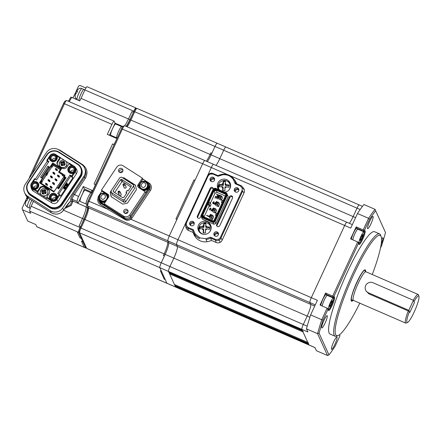 <?xml version="1.0" encoding="UTF-8"?>
<svg xmlns="http://www.w3.org/2000/svg" width="441" height="441" viewBox="0 0 441 441"><rect width="100%" height="100%" fill="white"/><g stroke="black" fill="none" stroke-linecap="round" stroke-linejoin="round"><path stroke-width="0.66" d="M90.951 192.745L85.058 190.187A6.135 0.981 113.5 0 0 82.076 194.624A6.135 0.981 113.5 0 0 80.168 201.443L86.061 204.001M204.9 223.058L206.019 223.129L205.771 225.456L207 226.806L209.668 227.121L209.536 229.309L206.868 228.989L205.478 230.23L205.418 232.975L203.196 232.881L203.257 230.136L202.028 228.785L199.553 228.89L199.685 226.702L202.16 226.597L203.549 225.362L203.803 223.036L204.9 223.058M211.145 228.372A6.025 5.887 -24.5 0 0 210.688 226.812L210.489 226.382A6.025 5.887 155.5 0 1 210.985 229.259A6.025 5.887 155.5 0 0 210.489 226.382L210.291 225.946A6.025 5.887 155.5 0 1 209.326 232.258M200.6 233.179A6.025 5.887 -24.5 0 1 199.718 231.806L199.525 231.376A6.025 5.887 155.5 0 0 201.366 233.642A6.025 5.887 155.5 0 1 199.525 231.376L199.326 230.941A6.025 5.887 155.5 0 0 204.723 234.353M203.803 223.036L204.1 223.692L203.863 227.517L203.549 225.362M203.472 226.657L202.16 226.597M203.863 227.517L199.982 227.358L199.685 226.702M199.982 227.358L199.894 228.835M203.538 232.881L203.731 229.706L203.334 228.84L202.028 228.785M203.334 228.84L203.257 230.136M205.919 223.769L204.1 223.692M206.868 228.989L205.556 228.934L205.478 230.23M209.618 227.765L206.085 227.611L205.688 226.751L207 226.806M205.688 226.751L205.771 225.456M224.359 180.942L225.478 181.014L225.23 183.34L226.459 184.691L229.127 185.011L228.995 187.193L226.327 186.874L224.938 188.114L224.877 190.859L222.655 190.766L222.716 188.02L221.487 186.67L219.012 186.775L219.144 184.586L221.619 184.481L223.008 183.247L223.262 180.92L224.359 180.942M230.604 186.256A6.025 5.887 -24.5 0 0 230.147 184.696L229.948 184.266A6.025 5.887 155.5 0 1 230.445 187.144A6.025 5.887 155.5 0 0 229.948 184.266L229.75 183.831A6.025 5.887 155.5 0 1 228.785 190.143M219.282 189.9A6.025 5.887 -24.5 0 1 219.183 189.691L218.984 189.261A6.025 5.887 155.5 0 0 219.342 189.928A6.025 5.887 155.5 0 1 218.984 189.261L218.786 188.825A6.025 5.887 155.5 0 0 219.497 189.994M223.262 180.92L223.559 181.576L223.328 185.407L223.008 183.247M222.931 184.542L221.619 184.481M223.328 185.407L219.442 185.242L219.144 184.586M219.442 185.242L219.353 186.719M222.997 190.766L223.19 187.59L222.799 186.725L221.487 186.67M222.799 186.725L222.716 188.02M225.379 181.653L223.559 181.576M226.327 186.874L225.015 186.819L224.938 188.114M229.077 185.65L225.544 185.501L225.147 184.636L226.459 184.691M225.147 184.636L225.23 183.34M28.081 182.69L46.702 154.802C50.158 150.568 54.304 149.681 59.133 152.134L77.886 164.096A9.002 8.798 155.5 0 1 81.111 167.806L81.464 168.583A9.002 8.798 155.5 0 1 80.736 177.078L62.109 204.971A9.002 8.798 155.5 0 1 49.673 207.645L30.925 195.688A9.002 8.798 155.5 0 1 27.7 191.984L27.348 191.201A9.002 8.798 155.5 0 1 28.075 182.706L28.406 182.855L47.033 154.962A8.555 8.362 155.5 0 1 58.851 152.421L77.599 164.383L77.875 164.091L59.133 152.134L58.851 152.421M37.055 186.576A2.343 2.288 155.5 0 1 32.799 186.626A2.343 2.288 155.5 0 1 34.944 183.357A2.343 2.288 155.5 0 1 37.055 186.576M37.198 186.163A2.343 2.288 -24.5 0 0 33.83 187.695M55.522 158.92A2.343 2.288 155.5 0 1 51.272 158.975A2.343 2.288 155.5 0 1 53.416 155.701A2.343 2.288 155.5 0 1 55.522 158.92M55.671 158.512A2.343 2.288 -24.5 0 0 52.297 160.044M55.56 198.378A2.343 2.288 155.5 0 1 51.305 198.428A2.343 2.288 155.5 0 1 53.449 195.159A2.343 2.288 155.5 0 1 55.56 198.378M55.704 197.97A2.343 2.288 -24.5 0 0 52.336 199.503M74.027 170.728A2.343 2.288 155.5 0 1 69.777 170.777A2.343 2.288 155.5 0 1 71.922 167.508A2.343 2.288 155.5 0 1 74.027 170.728M74.176 170.314A2.343 2.288 -24.5 0 0 70.803 171.852M38.306 187.017A3.793 3.704 155.5 0 1 33.295 188.935A3.793 3.704 155.5 0 1 31.438 184.029A3.793 3.704 155.5 0 1 36.449 182.116A3.793 3.704 155.5 0 1 38.306 187.017M32.105 184.426A3.126 3.054 -24.5 0 0 33.637 188.461A3.126 3.054 -24.5 0 0 37.761 186.885A3.126 3.054 -24.5 0 0 36.228 182.844A3.126 3.054 -24.5 0 0 32.105 184.426M56.779 159.361A3.793 3.704 155.5 0 1 51.768 161.279A3.793 3.704 155.5 0 1 49.91 156.379A3.793 3.704 155.5 0 1 54.916 154.46A3.793 3.704 155.5 0 1 56.779 159.361M50.572 156.77A3.126 3.054 -24.5 0 0 52.104 160.811A3.126 3.054 -24.5 0 0 56.227 159.229A3.126 3.054 -24.5 0 0 54.701 155.193A3.126 3.054 -24.5 0 0 50.572 156.77M56.812 198.819A3.793 3.704 155.5 0 1 51.801 200.738A3.793 3.704 155.5 0 1 49.943 195.837A3.793 3.704 155.5 0 1 54.954 193.919A3.793 3.704 155.5 0 1 56.812 198.819M50.61 196.228A3.126 3.054 -24.5 0 0 52.137 200.269A3.126 3.054 -24.5 0 0 56.266 198.687A3.126 3.054 -24.5 0 0 54.734 194.652A3.126 3.054 -24.5 0 0 50.61 196.228M75.284 171.169A3.793 3.704 155.5 0 1 70.273 173.087A3.793 3.704 155.5 0 1 68.416 168.186A3.793 3.704 155.5 0 1 73.421 166.268A3.793 3.704 155.5 0 1 75.284 171.169M69.077 168.578A3.126 3.054 -24.5 0 0 70.61 172.613A3.126 3.054 -24.5 0 0 74.733 171.036A3.126 3.054 -24.5 0 0 73.206 167.001A3.126 3.054 -24.5 0 0 69.077 168.578M49.469 190.892A3.346 3.269 -24.5 0 0 48.449 189.85L48.135 189.161A3.346 3.269 155.5 0 1 49.061 193.693L46.796 197.094L46.669 198.439L42.623 195.859M34.789 189.432L34.767 190.33L32.59 188.941A4.134 4.041 155.5 0 1 31.443 183.335L34.519 178.726L35.037 178.963L33.207 181.709L34.023 181.543A4.019 3.925 155.5 0 1 38.45 186.973A4.019 3.925 155.5 0 1 35.6 189.244L34.789 189.432L37.54 191.19L39.811 187.794A3.346 3.269 155.5 0 1 44.431 186.797L44.745 187.491A3.346 3.269 -24.5 0 0 40.125 188.483L37.419 192.541L41.404 195.082M57.005 195.6A4.019 3.925 -24.5 0 0 49.458 198.174L49.398 198.042A4.019 3.925 155.5 0 1 56.972 195.534A4.019 3.925 155.5 0 1 57.242 196.355L57.418 197.155L59.254 194.415L57.694 193.417L70.003 174.983L71.563 175.976L73.399 173.236L72.578 173.396A4.019 3.925 155.5 0 1 68.135 171.213A4.019 3.925 155.5 0 1 71.001 165.7L71.817 165.507L69.061 163.749L69.502 163.308L74.132 166.263A4.134 4.041 155.5 0 1 75.295 167.398L76.392 169.03A4.465 4.36 155.5 0 1 76.376 173.853L57.909 201.509A4.465 4.36 155.5 0 1 51.746 202.832L33.24 191.03A4.465 4.36 155.5 0 1 31.405 188.533L30.892 186.626M38.499 183.792A4.019 3.925 -24.5 0 0 34.084 181.675L33.351 181.835L32.888 181.168M69.061 163.749L66.795 167.15A3.346 3.269 155.5 0 1 62.17 168.142L58.471 165.783A3.346 3.269 155.5 0 1 57.539 161.246L59.811 157.85L57.054 156.092L57.209 156.897A4.019 3.925 155.5 0 1 49.629 159.405A4.019 3.925 155.5 0 1 49.359 158.584L49.42 158.716A4.019 3.925 -24.5 0 0 49.657 159.471M34.591 189.707L34.767 190.33L34.607 189.784L34.767 190.33L37.215 191.89L37.54 191.19M49.221 157.895L48.466 157.85L49.916 155.684A4.134 4.041 155.5 0 1 55.627 154.455L64.259 160.243M49.601 198.897L48.923 199.36L49.546 198.847L46.796 197.094M73.862 173.969L73.399 173.236L73.862 173.969M63.68 188.88L64.667 187.193L65.108 187.221L64.121 188.908L63.68 188.88L64.143 188.952L65.119 187.243M63.631 187.849L64.083 187.905L65.07 186.422L64.066 187.86L63.62 187.833L64.606 186.146L65.07 186.218M65.924 187.419L64.943 188.825L64.496 188.792L64.959 188.864L65.907 187.375M40.153 182.585L42.391 178.396L39.436 182.822L53.868 192.028L56.823 187.607L58.675 188.787L66.062 177.723L64.21 176.543L65.715 178.247M48.449 189.85L44.745 187.491M65.952 161.323L69.331 163.479M57.446 164.741A3.346 3.269 155.5 0 1 57.854 161.941L60.56 157.884M63.967 176.554L62.473 175.606L61.646 174.079L64.601 175.965M60.285 169.609L53.278 165.138M64.21 176.543L65.014 175.347L59.463 171.803L58.598 172.133L61.646 174.079M37.419 192.541L37.215 191.89M48.135 189.161L44.431 186.797M75.295 167.398A4.134 4.041 155.5 0 1 75.279 171.863L72.197 176.472L72.908 177.751L60.593 196.19L59.888 194.911L56.806 199.519A4.134 4.041 155.5 0 1 51.095 200.749L46.47 197.794M59.811 157.85L60.252 157.404M48.99 157.63L47.352 160.53L48.912 161.522L36.597 179.961L35.037 178.963M57.407 197.121L58.256 197.353L57.385 197.044M42.391 178.396L40.539 177.216L47.926 166.158L49.778 167.337L52.733 162.911L61.613 168.578L59.463 171.803M48.499 167.409L47.926 166.158M49.778 167.337L48.813 166.941M49.877 167.552L52.424 164.046M52.716 164.234L52.424 163.594L52.733 162.911M52.424 163.594L60.748 168.909L58.598 172.133L60.147 173.186M54.193 191.543L39.866 182.398L39.436 182.822M35.313 179.14L47.193 161.351L46.834 160.292L48.466 157.85M49.023 157.685L49.271 157.994L49.023 157.685M71.817 165.507L71.955 164.873L71.795 165.667L71.062 165.827A4.019 3.925 -24.5 0 0 68.162 171.279M57.799 155.844L57.054 156.092M70.003 174.983L70.599 176.279L58.714 194.068M59.888 194.911L59.254 194.415M48.477 162.167L47.193 161.351M46.834 160.292L47.352 160.53M71.563 175.976L72.197 176.472M72.908 177.751L70.599 176.279M61.613 168.578L60.748 168.909M60.119 173.252L61.69 174.167M65.599 185.446L65.279 185.848L65.025 185.589L65.301 185.893L65.599 185.446L66.547 186.493L66.795 186.052L66.547 186.493M65.874 185.038L66.133 184.575L65.841 185.005L66.795 186.052M67.164 185.496L65.941 184.151L67.181 185.54L67.964 184.371L67.181 185.54M66.503 184.095L66.993 183.28L66.685 184.294L67.208 183.511L67.473 183.825L66.955 184.597M64.518 188.836L65.483 187.105L65.946 187.182M65.009 185.545L65.858 184.272L66.133 184.575M66.525 186.449L65.577 185.402M65.941 184.151L66.723 182.976L66.993 183.28M67.451 183.781L66.927 184.564L67.148 184.807L67.671 184.024L67.947 184.327M320.805 305.398A6.246 0.998 -66.5 0 1 323.115 298.744A6.246 0.998 -66.5 0 1 325.932 294.698L327.343 295.316A6.246 0.998 -66.5 0 1 327.454 295.431A6.246 0.998 -66.5 0 1 327.476 295.492M322.217 306.015A6.246 0.998 -66.5 0 1 324.526 299.362A6.246 0.998 -66.5 0 1 327.343 295.316M358.946 243.013A6.135 0.981 -66.5 0 1 360.777 236.707A6.135 0.981 -66.5 0 1 363.941 231.867A6.135 0.981 -66.5 0 1 364.046 231.983A6.135 0.981 -66.5 0 1 362.221 238.289A6.135 0.981 -66.5 0 1 359.051 243.123A6.135 0.981 -66.5 0 1 358.946 243.013M363.941 231.867L357.883 229.237A6.135 0.981 113.5 0 0 355.066 233.311A6.135 0.981 113.5 0 0 352.839 239.849M362.447 236.552L361.058 239.562L360.11 240.505L360.545 238.438L361.934 235.433L362.888 234.491L362.447 236.552L361.587 236.183M361.058 239.562L360.369 239.265M98.056 198.059A5.579 5.452 -24.5 0 0 100.212 204.42L100.73 203.284A4.465 4.36 155.5 0 1 99.131 201.443L98.635 200.363A4.465 4.36 -24.5 0 0 100.234 202.199A4.465 4.36 155.5 0 1 98.635 200.363L98.442 199.933A4.465 4.36 -24.5 0 0 100.041 201.769L104.666 204.718L104.214 203.725L123.64 216.118A4.465 4.36 -24.5 0 0 129.803 214.795L145.199 191.752L138.722 187.618A2.233 2.183 155.5 0 1 138.099 184.592L142.41 178.142L122.978 165.744A4.465 4.36 -24.5 0 0 116.815 167.073L101.424 190.115L107.902 194.249A2.233 2.183 155.5 0 1 108.519 197.27L104.214 203.725M119.164 172.067A2.233 2.183 155.5 0 1 122.956 170.342A2.233 2.183 -24.5 0 0 119.164 172.067M124.318 212.953A2.233 2.183 155.5 0 1 128.105 211.222A2.233 2.183 -24.5 0 0 124.318 212.953M79.584 232.782L79.049 231.382L78.586 232.379L81.342 238.438L81.75 237.556L81.342 238.438L79.931 237.826L77.169 231.768L78.586 232.379L79.049 231.382A3.346 0.535 -66.5 0 1 79.044 231.365A3.346 0.535 -66.5 0 1 80.141 227.721L84.033 219.298A11.824 1.891 113.5 0 0 88.002 206.84M87.605 205.964L87.075 204.558A3.346 0.535 -66.5 0 1 87.07 204.547A3.346 0.535 -66.5 0 1 88.167 200.903L121.529 128.706A3.346 0.535 -66.5 0 1 123.061 126.291L124.483 125.707A4.465 0.711 -66.5 0 1 124.61 125.702L204.822 160.541A4.465 0.711 -66.5 0 1 204.894 160.623M126.369 126.462A11.824 1.891 113.5 0 0 129.996 119.825L133.888 111.402A3.346 0.535 -66.5 0 1 135.42 108.988L136.842 108.409A4.465 0.711 -66.5 0 1 136.975 108.398L217.181 143.242A4.465 0.711 -66.5 0 1 217.259 143.325M129.996 119.825L130.911 120.051L134.803 111.628A4.465 0.711 -66.5 0 1 136.842 108.409M355.573 217.645L353.147 216.592A10.711 1.714 -66.5 0 1 349.327 223.317A10.711 1.714 113.5 0 0 353.147 216.592L357.039 208.169A4.465 0.711 -66.5 0 1 359.211 204.938A4.465 0.711 113.5 0 0 357.039 208.169L353.147 216.592L219.805 158.666A10.711 1.714 -66.5 0 1 215.985 165.392A10.711 1.714 113.5 0 0 219.805 158.666L223.697 150.243A4.465 0.711 -66.5 0 1 225.869 147.013A4.465 0.711 113.5 0 0 223.697 150.243L219.805 158.666L211.118 154.89A10.711 1.714 -66.5 0 1 207.298 161.621A10.711 1.714 113.5 0 0 211.118 154.89L215.01 146.467L211.873 153.253L210.864 152.812L210.109 154.455L130.911 120.051A10.711 1.714 -66.5 0 1 127.091 126.776M88.448 207.821A10.711 1.714 -66.5 0 1 88.465 207.86A10.711 1.714 -66.5 0 1 84.948 219.524L164.146 253.928L163.385 255.565L164.399 256.006L165.155 254.363L164.146 253.928L163.385 255.565L164.399 256.006L161.263 262.786L165.155 254.363A10.711 1.714 113.5 0 0 168.655 242.66L167.646 242.225A10.711 1.714 -66.5 0 1 164.146 253.928A10.711 1.714 -66.5 0 0 167.646 242.225L88.448 207.821L87.621 206.002A4.465 0.711 -66.5 0 1 87.616 205.986A4.465 0.711 -66.5 0 1 89.082 201.124L122.438 128.926A4.465 0.711 -66.5 0 1 124.483 125.707M79.595 232.82L159.802 267.665L161.428 271.226L160.419 270.791L164.267 279.236L165.276 279.671L166.896 283.238L159.802 267.665L301.837 329.361L308.932 344.934L314.99 347.569L316.423 350.716L327.536 355.545L317.575 333.672L306.462 328.848L307.895 331.996L301.837 329.361A4.465 0.711 -66.5 0 1 303.292 324.488L307.184 316.065A10.711 1.714 113.5 0 0 310.69 304.362L309.863 302.543A4.465 0.711 -66.5 0 1 311.318 297.664L344.68 225.467A4.465 0.711 -66.5 0 1 346.852 222.242A4.465 0.711 113.5 0 0 344.68 225.467L311.318 297.664A4.465 0.711 113.5 0 0 309.863 302.543L310.69 304.362A10.711 1.714 -66.5 0 1 307.184 316.065L303.292 324.488A4.465 0.711 113.5 0 0 301.837 329.361L168.49 271.435A4.465 0.711 -66.5 0 1 169.95 266.562L173.842 258.139A10.711 1.714 113.5 0 0 177.343 246.436L176.516 244.617A4.465 0.711 -66.5 0 1 177.977 239.744L211.338 167.547A4.465 0.711 -66.5 0 1 213.51 164.317A4.465 0.711 113.5 0 0 211.338 167.547L177.977 239.744A4.465 0.711 113.5 0 0 176.516 244.617L177.343 246.436A10.711 1.714 -66.5 0 1 173.842 258.139L169.95 266.562A4.465 0.711 113.5 0 0 168.49 271.435L175.584 287.014A4.465 0.711 113.5 0 0 175.661 287.091L86.767 248.476A4.465 0.711 -66.5 0 1 86.69 248.393L79.595 232.82A4.465 0.711 -66.5 0 1 79.589 232.804A4.465 0.711 -66.5 0 1 81.056 227.947L84.948 219.524L84.033 219.298M314.698 306.104L168.655 242.66L167.828 240.847A4.465 0.711 -66.5 0 1 169.289 235.968L176.924 219.442L175.915 219.001L194.001 179.856L195.01 180.297L202.651 163.771A4.465 0.711 -66.5 0 1 204.822 160.541A4.465 0.711 -66.5 0 0 202.651 163.771L227.65 174.63M210.109 154.455A10.711 1.714 -66.5 0 1 206.289 161.18A10.711 1.714 -66.5 0 0 210.109 154.455L211.118 154.89L211.873 153.253L210.864 152.812L210.109 154.455M133.888 111.402L215.01 146.467A4.465 0.711 -66.5 0 1 217.181 143.242A4.465 0.711 -66.5 0 0 215.01 146.467L360.181 209.53M100.212 204.42L107.78 209.249L88.167 200.903M145.199 191.752L145.651 192.745L148.727 188.136A4.465 4.36 -24.5 0 0 149.091 183.925L149.284 184.36A4.465 4.36 155.5 0 1 148.926 188.572A4.465 4.36 -24.5 0 0 149.284 184.36L149.78 185.44A4.465 4.36 155.5 0 1 149.416 189.652L130.949 217.303A4.465 4.36 155.5 0 1 130.101 218.251L130.911 219.298A5.579 5.452 -24.5 0 0 131.975 218.108L150.442 190.457A5.579 5.452 -24.5 0 0 148.893 182.899L142.807 179.013M309.885 317.233L165.155 254.363A10.711 1.714 -66.5 0 0 168.655 242.66L167.828 240.847A4.465 0.711 -66.5 0 1 169.289 235.968L130.911 219.298C128.816 220.561 126.71 220.577 124.594 219.353L107.78 209.249L108.299 208.113L100.73 203.284L100.041 201.769M307.201 326.18L161.263 262.786A4.465 0.711 -66.5 0 0 159.802 267.665A4.465 0.711 -66.5 0 1 161.263 262.786L80.141 227.721M315.017 347.629L309.003 345.016A4.465 0.711 -66.5 0 1 308.932 344.934A4.465 0.711 113.5 0 0 309.003 345.016L175.661 287.091A4.465 0.711 -66.5 0 1 175.584 287.014L166.896 283.238A4.465 0.711 -66.5 0 0 166.974 283.32A4.465 0.711 -66.5 0 1 166.896 283.238L86.69 248.393M124.594 219.353L124.869 218.813L108.299 208.113M130.101 218.251C128.452 219.629 126.71 219.816 124.869 218.813L124.29 217.545L100.234 202.199L124.29 217.545A4.465 4.36 -24.5 0 0 130.453 216.222L148.926 188.572L130.453 216.222A4.465 4.36 155.5 0 1 124.29 217.545L123.64 216.118M122.681 171.51A2.233 2.183 -24.5 0 0 120.222 172.629M127.835 212.391A2.233 2.183 -24.5 0 0 125.376 213.516M219.557 204.255L218.802 202.595L216.377 201.543L215.269 203.946L216.024 205.616M216.663 201.543L216.25 203.152L215.269 203.946M216.619 202.347L217.529 202.744L218.383 202.292M217.529 202.744L217.154 203.544L217.27 204.696L217.689 204.999L218.802 202.595M217.689 204.999L218.444 206.658L219.497 204.111M217.27 204.696L215.55 203.951M216.25 203.152L217.154 203.544M119.456 191.179A1.003 0.981 155.5 0 1 119.737 192.772A1.003 0.981 155.5 0 1 118.122 192.496A1.003 0.981 155.5 0 1 119.456 191.179M118.976 191.35A0.336 0.325 155.5 0 1 119.142 191.78A0.336 0.325 155.5 0 1 118.701 191.951A0.336 0.325 155.5 0 1 118.535 191.521A0.336 0.325 155.5 0 1 118.976 191.35M230.202 175.739L350.738 228.102L357.486 213.505L368.599 218.334L363.241 229.921L356.174 226.85L350.612 238.884L357.684 241.955L332.663 296.104L325.59 293.028L320.034 305.062L327.101 308.132L321.748 319.725L310.635 314.896L317.382 300.299L169.289 235.968L202.651 163.771L121.529 128.706M362.485 206.36L225.869 147.013A4.465 0.711 -66.5 0 1 225.946 147.096M352.348 224.629L213.51 164.317A4.465 0.711 -66.5 0 1 213.582 164.399M120.828 130.227A6.246 0.998 113.5 0 0 120.117 131.672A6.246 0.998 113.5 0 0 119.45 133.199M122.526 126.876L121.744 126.539A6.246 0.998 113.5 0 0 118.706 131.054A6.246 0.998 113.5 0 0 116.766 138L117.157 138.165M90.245 196.405A6.246 0.998 113.5 0 0 89.54 197.849A6.246 0.998 113.5 0 0 88.873 199.382M91.822 193.004L91.166 192.717A6.246 0.998 113.5 0 0 88.123 197.237A6.246 0.998 113.5 0 0 86.188 204.177L87.075 204.563M351.383 239.215A6.246 0.998 -66.5 0 1 353.693 232.567A6.246 0.998 -66.5 0 1 356.51 228.521L357.927 229.133A6.246 0.998 -66.5 0 1 358.031 229.248A6.246 0.998 -66.5 0 1 358.053 229.309M352.8 239.832A6.246 0.998 -66.5 0 1 355.11 233.179A6.246 0.998 -66.5 0 1 357.927 229.133M28.786 198.395A2.233 0.402 -57.5 0 1 28.737 198.378L25.506 194.668L24.58 192.634A8.925 8.721 -24.5 0 1 25.302 184.211L46.481 152.503A8.925 8.721 155.5 0 1 58.807 149.852L81.387 164.256A8.925 8.721 155.5 0 1 83.862 176.35L62.683 208.058L63.609 210.092L71.023 200.451L71.541 201.493A1.114 1.091 155.5 0 1 72.93 201.079L77.941 203.257A10.711 1.714 -66.5 0 1 77.991 203.406L83.14 192.519M69.105 101.59A10.711 1.714 113.5 0 0 71.685 97.389L79.766 100.901A10.711 1.714 113.5 0 0 81.006 98.371L84.898 89.947L133.794 111.187L133.325 112.19L131.914 111.579L128.485 118.998A10.711 1.714 113.5 0 1 124.665 125.724A10.711 1.714 113.5 0 0 128.485 118.998L131.914 111.579L133.425 112.405L129.897 119.61A10.711 1.714 -66.5 0 1 126.082 126.335M116.898 138.733L114.015 144.532L112.604 143.92L94.071 184.029L95.581 184.862L94.071 184.029L112.604 143.92L114.114 144.747L92.704 190.661L83.206 186.532L78.575 196.559L73.338 193.924L84.352 177.436A8.925 8.721 -24.5 0 0 85.074 169.013L84.584 167.927M92.23 192.111L91.447 190.391L92.764 190.964L91.447 190.391L92.23 192.111M87.908 206.625L87.489 207.529A10.711 1.714 -66.5 0 1 83.939 219.083L80.609 226.718L79.093 225.891L82.522 218.466A10.711 1.714 113.5 0 0 86.078 206.912L87.114 204.668L86.078 206.912L77.991 203.406M86.337 247.616A4.465 0.711 -66.5 0 1 85.758 248.04A4.465 0.711 -66.5 0 1 85.681 247.958L86.089 247.076L85.681 247.958L84.264 247.34L81.508 241.288L82.919 241.9L81.508 241.288L84.264 247.34L36.785 226.718L35.804 224.552L27.722 221.046L22.596 209.795L30.677 213.306L29.69 211.145A4.465 0.711 -66.5 0 1 31.151 206.267L33.417 201.366M85.912 88.002L80.053 85.455L78.575 86.017L74.871 94.043A6.692 1.069 113.5 0 1 72.771 97.863M135.641 108.899L136.037 108.039L135.641 108.899M122.807 126.506L115.079 123.149A10.711 1.714 -66.5 0 1 115.007 123.033L114.18 121.22A4.465 0.711 113.5 0 0 114.109 121.137A4.465 0.711 113.5 0 0 111.937 124.362L107.301 134.389L116.799 138.518M110.625 134.334L110.029 134.075L115.079 123.149M110.029 134.075A63.598 10.171 113.5 0 0 109.318 135.271M31.691 174.647L64.458 103.74L111.937 124.362M92.114 192.359L84.319 188.974L83.206 186.532M84.319 188.974A63.598 10.171 113.5 0 0 83.046 192.474M64.711 208.505L71.128 205.489L72.997 201.339L72.104 199.26L77.114 201.438A4.465 0.711 -66.5 0 1 78.575 196.559M87.489 207.529L86.078 206.912A10.711 1.714 113.5 0 1 82.522 218.466L79.093 225.891L80.51 226.503L80.047 227.506L31.151 206.267M29.69 211.145L77.169 231.768L79.931 237.826L81.342 238.438L82.919 241.9L83.327 241.018L82.919 241.9L85.681 247.958L84.264 247.34M133.794 111.187A4.465 0.711 -66.5 0 1 135.966 107.962L87.07 86.723A4.465 0.711 113.5 0 0 84.898 89.947M135.966 107.962A4.465 0.711 -66.5 0 1 136.037 108.039L136.308 108.629M71.685 97.389L70.775 97.174A11.824 1.891 113.5 0 1 68.383 101.276M77.941 203.257L77.114 201.438M114.109 121.137L66.63 100.509A4.465 0.711 113.5 0 0 66.497 100.52A4.465 0.711 113.5 0 0 64.458 103.74L63.543 103.519L30.186 175.716L30.87 175.882M56.79 148.904L60.015 150.227L82.594 164.631C87.263 168.363 88.189 172.9 85.378 178.241L74.364 194.735C72.765 197.033 72.01 198.544 72.104 199.26A1.114 1.091 -24.5 0 0 70.714 199.674C70.61 198.731 71.486 196.813 73.338 193.924M72.997 201.339A1.114 1.069 -6.3 0 0 71.602 201.724L70.428 204.729L65.489 207.347M77.169 231.768L78.586 232.379A4.465 0.711 -66.5 0 1 80.047 227.506M22.596 209.795L22.05 208.356L25.754 200.33A6.692 1.069 113.5 0 0 27.105 197.039M36.785 226.718A4.465 0.711 113.5 0 0 36.862 226.801L85.758 248.04M29.189 178.401A3.346 0.535 -66.5 0 1 30.186 175.716M63.543 103.519A3.346 0.535 -66.5 0 1 65.075 101.105L66.497 100.52M24.58 192.634A8.925 8.721 -24.5 0 0 27.777 196.311L50.357 210.71A8.925 8.721 -24.5 0 0 62.683 208.058M50.357 210.71L51.283 212.744A8.925 8.721 -24.5 0 0 63.609 210.092L65.709 207.016C67.82 203.83 70.477 201.179 70.147 201.498L71.023 200.451A8.925 8.721 155.5 0 1 69.54 202.16M121.529 126.567L115.641 124.004A6.135 0.981 113.5 0 0 112.653 128.447A6.135 0.981 113.5 0 0 110.752 135.266L116.639 137.824M327.261 315.789A6.692 1.069 -66.5 0 1 325.271 322.669A6.692 1.069 -66.5 0 1 321.814 327.944A6.692 1.069 -66.5 0 1 321.698 327.823A6.692 1.069 -66.5 0 1 323.694 320.938A6.692 1.069 -66.5 0 1 327.15 315.662A6.692 1.069 -66.5 0 1 327.261 315.789M373.13 216.52A6.692 1.069 -66.5 0 1 371.135 223.4A6.692 1.069 -66.5 0 1 367.684 228.681A6.692 1.069 -66.5 0 1 367.568 228.554A6.692 1.069 -66.5 0 1 369.558 221.674A6.692 1.069 -66.5 0 1 373.014 216.399A6.692 1.069 -66.5 0 1 373.13 216.52M381.548 238.923A6.692 1.069 -66.5 0 1 382.771 237.809A6.692 1.069 -66.5 0 1 382.882 237.936A6.692 1.069 -66.5 0 1 381.178 244.165M337.018 337.2A6.692 1.069 -66.5 0 1 335.022 344.079A6.692 1.069 -66.5 0 1 331.566 349.36A6.692 1.069 -66.5 0 1 331.456 349.233A6.692 1.069 -66.5 0 1 333.446 342.354A6.692 1.069 -66.5 0 1 336.902 337.078A6.692 1.069 -66.5 0 1 337.018 337.2M359.812 303.176A54.673 8.743 -66.5 0 1 338.159 335.557L336.737 336.141A55.787 8.919 -66.5 0 1 335.116 336.24A55.787 8.919 -66.5 0 1 334.179 335.21A55.787 8.919 -66.5 0 1 350.771 277.869A55.787 8.919 -66.5 0 1 379.569 233.906A55.787 8.919 -66.5 0 1 380.511 234.937A55.787 8.919 -66.5 0 1 380.6 235.158L381.145 236.591A54.673 8.743 -66.5 0 1 372.259 274.523M335.116 336.24L330.066 334.046A55.787 8.919 -66.5 0 1 329.124 333.016A55.787 8.919 -66.5 0 1 345.722 275.675A55.787 8.919 -66.5 0 1 374.519 231.712L379.569 233.906M338.159 335.557A54.673 8.743 -66.5 0 1 335.651 334.647A54.673 8.743 -66.5 0 1 353.522 274.914A54.673 8.743 -66.5 0 1 381.057 236.376A54.673 8.743 -66.5 0 1 381.145 236.591M353.23 300.178A17.072 2.729 -66.5 0 1 351.554 301.17A17.072 2.729 -66.5 0 1 351.262 300.85A17.072 2.729 -66.5 0 1 356.345 283.304A17.072 2.729 -66.5 0 1 365.154 269.853A17.072 2.729 -66.5 0 1 365.44 270.168A17.072 2.729 -66.5 0 1 365.578 271.755M356.863 228.675A6.692 1.069 113.5 0 0 356.802 228.234L364.277 231.481L363.687 230.185L364.63 229.976L369.541 219.348L368.599 218.334A89.258 14.272 -66.5 0 1 375.026 209.332L385.5 232.567L375.026 209.332L363.913 204.508A89.258 14.272 113.5 0 0 357.486 213.505M306.462 328.848A89.258 14.272 -66.5 0 1 310.635 314.896M327.536 355.545L328.975 354.906L319.08 333.187L317.575 333.672A89.258 14.272 -66.5 0 1 321.748 319.725L323.021 320.023L327.933 309.389L327.101 308.132M326.285 294.853A6.692 1.069 113.5 0 0 326.224 294.417L333.699 297.664A6.692 1.069 -66.5 0 1 331.704 304.544A6.692 1.069 -66.5 0 1 328.253 309.819A6.692 1.069 -66.5 0 1 328.137 309.692L327.547 308.397M326.224 294.417L325.59 293.028M333.104 296.363L334.052 296.154L334.581 297.322L333.699 297.664L332.663 296.104M334.052 296.154L358.511 243.212L357.684 241.955M364.63 229.976L365.159 231.145L364.277 231.481A6.692 1.069 -66.5 0 1 362.287 238.361A6.692 1.069 -66.5 0 1 358.831 243.636A6.692 1.069 -66.5 0 1 358.715 243.515L358.125 242.214M356.802 228.234L356.174 226.85M363.687 230.185L363.241 229.921M328.975 354.906A88.145 14.09 113.5 0 0 335.044 346.411L339.956 335.783L339.542 334.736M380.456 248.129L381.564 245.736A88.145 14.09 113.5 0 0 385.5 232.567M319.08 333.187A88.145 14.09 -66.5 0 1 323.021 320.023M327.933 309.389L328.137 309.692M365.159 231.145A7.365 1.18 -66.5 0 1 362.756 239.187A7.365 1.18 -66.5 0 1 359.046 244.38L358.511 243.212M334.581 297.322A7.365 1.18 -66.5 0 1 332.172 305.37A7.365 1.18 -66.5 0 1 328.468 310.558M339.956 335.783L339.493 334.769M375.611 210.853A88.145 14.09 113.5 0 0 369.541 219.348M213.626 217.088L212.871 215.429L210.445 214.376L209.337 216.785L210.098 218.449M210.732 214.381L210.318 215.985L209.618 216.785L206.548 215.561L209.37 216.862M210.688 215.186L211.597 215.577L212.452 215.125M211.597 215.577L211.228 216.382L211.338 217.529L211.763 217.837L212.871 215.429M211.763 217.837L212.518 219.497L213.565 216.944M211.338 217.529L209.618 216.785M210.318 215.985L211.228 216.382M57.793 175.441L58.471 175.612L57.914 175.253L57.462 175.551L57.821 175.022L59.144 175.909L58.774 176.461L57.451 175.286M59.144 175.909L59.518 176.736L59.149 177.288L57.947 176.521A0.336 0.325 155.5 0 1 57.826 176.383L57.429 175.501M55.329 179.129L56.007 179.294L55.456 178.941L55.004 179.239L55.357 178.71L56.68 179.597L56.31 180.149L54.987 178.969M56.68 179.597L57.06 180.424L56.691 180.975L55.483 180.209A0.336 0.325 155.5 0 1 55.368 180.071L54.965 179.189M52.87 182.811L53.548 182.982L52.992 182.629L52.54 182.927L52.892 182.398L54.215 183.28L53.846 183.836L52.529 182.657M54.215 183.28L54.596 184.112L54.226 184.663L53.025 183.897A0.336 0.325 155.5 0 1 52.903 183.759L52.501 182.877M50.406 186.499L51.084 186.67L50.528 186.317L50.076 186.615L50.428 186.08L51.757 186.967L51.388 187.524L50.065 186.345M51.757 186.967L52.132 187.8L51.762 188.351L50.561 187.585A0.336 0.325 155.5 0 1 50.439 187.447L50.037 186.565M52.948 164.405L51.972 164.813L51.294 165.827L52.132 167.156L53.361 165.314L52.948 164.405L51.713 166.251M60.224 169.691L53.361 165.314M62.385 175.408L63.906 176.643M63.063 178.23L64.265 176.213M65.505 178.561L65.389 177.53M54.226 191.499L55.505 189.547L54.072 191.4M40.666 182.91L40.765 181.587L51.294 165.827L51.806 166.952L47.634 173.197M52.132 167.156L51.806 166.952M46.983 172.277L47.821 173.611L46.586 175.452L46.266 175.248L42.093 181.494M41.443 180.573L42.281 181.907L41.327 183.329M57.385 170.176A0.336 0.325 155.5 0 1 56.895 170.595L55.693 169.824L55.312 168.997L55.682 168.445L56.917 169.19L57.385 170.176M54.921 173.864A0.336 0.325 155.5 0 1 54.43 174.278L53.229 173.511L52.854 172.685L53.223 172.128L54.458 172.878L54.921 173.864M52.457 177.552A0.336 0.325 155.5 0 1 51.972 177.966L50.765 177.199L50.39 176.372L50.759 175.816L51.994 176.565L52.457 177.552M49.998 181.24A0.336 0.325 155.5 0 1 49.508 181.653L48.306 180.887L47.926 180.055L48.295 179.504L49.53 180.248L49.998 181.24M47.534 184.928A0.336 0.325 155.5 0 1 47.044 185.341L45.842 184.575L45.462 183.743L45.831 183.191L47.071 183.936L47.534 184.928M64.232 176.191L63.879 177.012L64.711 177.541L64.987 176.67M41.867 180.997L40.633 182.839M58.603 184.911L62.975 178.037M55.505 189.547L58.515 184.718M46.266 175.248L45.754 174.123L46.586 175.452M47.407 172.701L46.173 174.548M59.149 177.288L58.774 176.461M56.691 180.975L56.31 180.149M54.226 184.663L53.846 183.836M56.492 169.09L55.814 168.92L56.917 169.19L56.564 169.719L55.312 168.997M54.028 172.778L53.35 172.607L54.458 172.878L54.1 173.407L52.854 172.685M51.569 176.461L50.891 176.295L51.994 176.565L51.641 177.095L50.39 176.372M49.105 180.149L48.427 179.983L49.53 180.248L49.177 180.782L47.926 180.055M51.762 188.351L51.388 187.524M46.641 183.836L45.963 183.665L47.071 183.936L46.713 184.47L45.462 183.743M59.97 182.866L58.741 184.707M63.879 177.012L63.201 178.026M58.35 175.794L58.554 176.268M58.471 175.612L58.923 175.716M55.886 179.481L56.09 179.956M56.007 179.294L56.459 179.404M53.422 183.169L53.631 183.643M53.548 182.982L54 183.092M55.814 168.92L55.467 169.041M56.371 169.272L56.564 169.719M53.35 172.607L53.003 172.723M53.907 172.96L54.1 173.407M50.891 176.295L50.539 176.411M51.443 176.648L51.641 177.095M48.427 179.983L48.075 180.099M48.984 180.336L49.177 180.782M50.963 186.857L51.167 187.331M51.084 186.67L51.536 186.775M45.963 183.665L45.616 183.787M46.52 184.024L46.713 184.47M124.869 185.104A1.003 0.981 155.5 0 1 123.05 185.126A1.003 0.981 155.5 0 1 124.379 183.809A1.003 0.981 155.5 0 1 124.869 185.104M123.463 184.145A0.336 0.325 155.5 0 1 123.904 183.974A0.336 0.325 155.5 0 1 124.07 184.41A0.336 0.325 155.5 0 1 123.623 184.575A0.336 0.325 155.5 0 1 123.463 184.145M133.474 186.135L134.56 188.511L125.569 201.972L124.489 199.591L133.474 186.135L133.165 184.625L134.56 188.511M133.165 184.625L121.507 177.183L119.969 177.514L110.978 190.975L112.372 194.867L124.031 202.303L125.569 201.972M114.704 192.563L121.793 181.946L122.719 181.747L130.834 186.923M111.286 192.485L122.945 199.922L124.489 199.591M131.258 186.295L128.116 190.997L127.19 190.407L125.961 192.248L126.887 192.838L123.745 197.54L122.819 197.739L113.381 191.719L113.199 190.81L120.707 179.564L121.633 179.366L131.071 185.391L131.258 186.295M122.945 199.922L124.031 202.303M126.495 193.423L125.961 192.248M121.633 179.366L122.719 181.747M120.707 179.564L121.793 181.946M113.706 191.923L113.199 190.81M160.419 270.791L164.267 279.236L165.276 279.671L161.428 271.226L160.419 270.791M194.001 179.856L175.915 219.001L176.924 219.442L195.01 180.297L194.001 179.856M328.369 309.191A6.135 0.981 -66.5 0 1 330.193 302.884A6.135 0.981 -66.5 0 1 333.363 298.05A6.135 0.981 -66.5 0 1 333.468 298.166A6.135 0.981 -66.5 0 1 331.638 304.472A6.135 0.981 -66.5 0 1 328.473 309.306A6.135 0.981 -66.5 0 1 328.369 309.191M333.363 298.05L327.299 295.415A6.135 0.981 113.5 0 0 324.482 299.494A6.135 0.981 113.5 0 0 322.255 306.032M331.869 302.735L330.48 305.745L329.526 306.688L329.967 304.621L331.356 301.611L332.31 300.668L331.869 302.735L331.009 302.361M330.48 305.745L329.791 305.448M41.884 190.589L42.132 190.22L44.905 189.624L45.649 190.099L46.206 192.816L45.71 193.555L42.937 194.15L42.198 193.682L41.641 190.959L41.884 190.589M45.671 193.527L44.321 192.618L43.764 192.783A6.681 1.202 122.5 0 0 42.959 194.112M45.621 190.132A6.681 1.202 122.5 0 0 44.75 191.306L44.872 191.912L46.167 192.789M44.75 191.306L45.434 192.568L45.07 193.114M45.632 190.115L44.905 189.624M42.171 190.242L43.394 190.97L44.006 190.837A6.681 1.202 -57.5 0 1 44.877 189.658M42.132 190.22L41.669 190.975L42.898 191.708L43.025 192.309L42.898 191.708M42.22 193.638A6.681 1.202 -57.5 0 1 43.025 192.309L43.212 192.728A0.447 0.435 -24.5 0 0 43.251 192.309L43.058 191.885M46.189 192.844L45.434 192.568M44.712 191.725L44.905 192.149A0.447 0.435 -24.5 0 0 45.065 192.331M44.921 189.663L44.199 191.256L44.006 190.837M44.447 190.887L44.861 191.151M43.394 190.97L43.582 191.388A0.447 0.435 -24.5 0 0 44.199 191.256M43.582 191.388L42.149 190.258M42.86 191.681L43.212 191.151M43.212 192.728L42.231 193.704M43.4 193.373L42.97 193.097M168.986 272.521L302.465 330.744L168.986 272.521L169.074 272.213M302.509 330.838L169.851 273.216L169.636 273.944L174.443 284.5L307.785 342.425L302.978 331.869L303.199 331.141M307.829 342.519L175.176 284.897L175.094 285.928L308.435 343.853L308.518 342.822M175.485 286.793L308.932 344.934L175.485 286.793L175.579 286.49M302.129 330.011L168.787 272.086L168.881 271.777M308.634 344.289L175.292 286.363L175.38 286.055M365.672 285.564A5.579 5.452 -24.5 0 0 368.406 292.774L408.813 310.326L413.449 300.299L373.036 282.747A5.579 5.452 -24.5 0 0 365.672 285.564M407.545 322.487L406.122 323.066A15.622 2.497 -66.5 0 1 405.67 323.093A15.622 2.497 -66.5 0 1 405.406 322.806A15.622 2.497 -66.5 0 1 408.289 310.955L409.402 311.627A14.503 2.321 -66.5 0 0 407.545 322.487A14.503 2.321 -66.5 0 0 415.031 310.133A14.503 2.321 -66.5 0 0 418.95 296.231A14.503 2.321 -66.5 0 0 414.038 301.6L414.43 302.465L409.799 312.493L414.43 302.465L413.449 300.299M409.402 311.627L408.813 310.326M30.286 208.373L29.459 208.02A6.025 0.965 113.5 0 1 29.36 207.904A6.025 0.965 113.5 0 1 31.802 200.335A6.025 0.965 113.5 0 0 29.36 207.904A6.025 0.965 113.5 0 0 29.459 208.02L27.441 207.138L25.589 205.186M27.491 199.216L27.05 198.72L27.717 197.623M27.055 198.825L27.811 198.748L26.884 200.754L26.129 200.826M26.118 200.732L25.369 203.505L25.606 205.021M413.3 300.238A15.622 2.497 -66.5 0 1 418.118 294.439L365.92 271.766A15.622 2.497 113.5 0 0 365.528 271.772A15.622 2.497 113.5 0 0 357.403 285.101A15.622 2.497 113.5 0 0 353.208 300.134L353.208 300.134A15.622 2.497 113.5 0 0 353.473 300.42L405.67 323.093M352.998 299.974L351.587 300.15C349.36 296.887 363.638 265.989 365.12 270.873L365.269 271.728M408.289 310.955L368.891 293.838L366.091 291.049M418.118 294.439A15.622 2.497 -66.5 0 1 418.377 294.731A15.622 2.497 -66.5 0 1 418.404 294.792L418.95 296.231M353.087 300.018A16.515 2.64 -66.5 0 1 351.775 300.657A16.515 2.64 -66.5 0 1 351.494 300.349A16.515 2.64 -66.5 0 1 356.411 283.381A16.515 2.64 -66.5 0 1 364.933 270.366A16.515 2.64 -66.5 0 1 365.209 270.669A16.515 2.64 -66.5 0 1 365.363 271.761M119.809 172.497A2.233 2.183 155.5 0 1 119.169 168.964A2.233 2.183 155.5 0 1 122.763 169.565A2.233 2.183 155.5 0 1 119.809 172.497M124.963 213.378A2.233 2.183 155.5 0 1 124.323 209.844A2.233 2.183 155.5 0 1 127.918 210.451A2.233 2.183 155.5 0 1 124.963 213.378M105.526 201.757A4.686 4.581 155.5 0 1 100.212 194.442A4.686 4.581 155.5 0 1 107.753 195.71L107.847 195.903A4.686 4.581 155.5 0 1 108.249 197.684M105.3 202.088A4.686 4.581 155.5 0 1 99.313 199.79L99.225 199.597M107.753 195.71A4.686 4.581 155.5 0 1 108.15 197.827M139.962 188.412A4.686 4.581 155.5 0 1 145.806 181.604A4.686 4.581 155.5 0 1 148.126 183.869L148.215 184.062A4.686 4.581 155.5 0 1 143.358 190.578M148.126 183.869A4.686 4.581 155.5 0 1 142.994 190.347M125.762 186.24A1.114 1.091 155.5 0 1 124.583 188.092A1.114 1.091 155.5 0 1 123.932 187.072M120.84 193.616A1.114 1.091 155.5 0 1 119.654 195.468A1.114 1.091 155.5 0 1 119.009 194.448M105.884 194.299A4.019 3.925 155.5 0 1 107.036 195.749L107.146 195.991A4.019 3.925 155.5 0 1 101.821 201.261A4.019 3.925 155.5 0 1 99.837 199.321L99.727 199.078A4.019 3.925 155.5 0 1 99.39 197.259M107.036 195.749A4.019 3.925 155.5 0 1 101.717 201.024A4.019 3.925 155.5 0 1 99.727 199.078M146.258 182.458A4.019 3.925 155.5 0 1 147.404 183.908L147.515 184.145A4.019 3.925 155.5 0 1 142.189 189.421A4.019 3.925 155.5 0 1 140.205 187.48L140.095 187.238A4.019 3.925 155.5 0 1 139.758 185.418M147.404 183.908A4.019 3.925 155.5 0 1 142.085 189.183A4.019 3.925 155.5 0 1 140.095 187.238M105.438 193.974A3.903 3.815 155.5 0 1 106.838 195.584L106.937 195.798A3.903 3.815 155.5 0 1 101.761 200.925A3.903 3.815 155.5 0 1 99.831 199.034L99.732 198.819A3.903 3.815 155.5 0 0 106.016 199.878A3.903 3.815 155.5 0 0 106.838 195.584L105.416 193.946C101.165 192.827 99.269 194.453 99.732 198.819M145.806 182.133A3.903 3.815 155.5 0 1 147.206 183.737L147.305 183.958A3.903 3.815 155.5 0 1 142.129 189.084A3.903 3.815 155.5 0 1 140.199 187.193L140.1 186.978A3.903 3.815 155.5 0 0 146.39 188.037A3.903 3.815 155.5 0 0 147.206 183.737L145.784 182.105C141.539 180.986 139.643 182.613 140.1 186.978M122.719 177.96L123.822 177.717L135.481 185.159L136.412 189.696L127.421 203.152L122.796 204.144L111.143 196.708L110.211 192.171L110.989 191.014M108.861 195.694A2.233 2.183 -24.5 0 0 108.354 195.242L106.264 193.908M105.884 193.665L101.877 191.113L101.424 190.115M101.877 191.113L98.801 195.721A4.465 4.36 -24.5 0 0 98.442 199.933M149.091 183.925A4.465 4.36 -24.5 0 0 147.492 182.089L142.862 179.14L142.41 178.142M142.862 179.14L140.492 182.69M139.577 184.057L138.557 185.589A2.233 2.183 -24.5 0 0 138.215 187.166M135.552 185.512L123.822 177.717M124.02 178.153L123.276 178.313M111.099 191.57L110.41 192.607L110.211 192.171M110.41 192.607L111.264 196.785M139.907 188.373A4.686 4.581 155.5 0 1 139.687 187.949L139.593 187.756M84.033 89.584A6.025 0.965 113.5 0 0 83.928 89.473A6.025 0.965 113.5 0 0 80.819 94.22A6.025 0.965 113.5 0 0 79.027 100.41A6.025 0.965 113.5 0 0 79.126 100.526L77.109 99.644L75.251 97.67M201.735 233.813A6.692 6.543 155.5 0 1 199.823 223.207A6.692 6.543 155.5 0 1 210.605 225.02A6.692 6.543 155.5 0 1 201.735 233.813M210.903 225.798A6.692 6.543 -24.5 0 0 207.661 223.163M198.952 227.132A6.692 6.543 -24.5 0 0 198.814 231.305M218.411 185.016A6.692 6.543 -24.5 0 0 218.273 189.189M218.538 189.575A6.692 6.543 155.5 0 1 226.751 179.663A6.692 6.543 155.5 0 1 224.596 192.21M230.362 183.682A6.692 6.543 -24.5 0 0 227.121 181.047M235.588 192.05A2.343 2.288 155.5 0 1 234.921 188.335A2.343 2.288 155.5 0 1 238.691 188.974A2.343 2.288 155.5 0 1 235.588 192.05M238.024 188.919A2.343 2.288 -24.5 0 0 234.744 191.422A2.343 2.288 155.5 0 1 238.862 189.547A2.343 2.288 -24.5 0 0 238.024 188.919M211.344 181.516A2.343 2.288 155.5 0 1 210.677 177.806A2.343 2.288 155.5 0 1 214.447 178.44A2.343 2.288 155.5 0 1 211.344 181.516M213.78 178.385A2.343 2.288 -24.5 0 0 210.5 180.887A2.343 2.288 155.5 0 1 214.618 179.013A2.343 2.288 -24.5 0 0 213.78 178.385M190.953 225.638A2.343 2.288 155.5 0 1 190.286 221.928A2.343 2.288 155.5 0 1 194.062 222.562A2.343 2.288 155.5 0 1 190.953 225.638M193.395 222.507A2.343 2.288 -24.5 0 0 190.115 225.009A2.343 2.288 155.5 0 1 194.233 223.135A2.343 2.288 -24.5 0 0 193.395 222.507M215.197 236.172A2.343 2.288 155.5 0 1 214.53 232.457A2.343 2.288 155.5 0 1 218.306 233.091A2.343 2.288 155.5 0 1 215.197 236.172M217.639 233.041A2.343 2.288 -24.5 0 0 214.359 235.544A2.343 2.288 155.5 0 1 218.477 233.664A2.343 2.288 -24.5 0 0 217.639 233.041M232.672 197.188A1.692 1.654 -24.5 0 0 229.86 197.623L217.093 225.257A1.692 1.654 -24.5 0 0 216.95 226.167M231.701 195.903A1.692 1.654 155.5 0 1 232.528 198.092L219.761 225.726A1.692 1.654 155.5 0 1 216.691 225.759A1.692 1.654 155.5 0 1 216.696 224.397L229.469 196.758A1.692 1.654 155.5 0 1 231.701 195.903M213.345 188.792A1.692 1.654 -24.5 0 0 210.533 189.228L197.766 216.862A1.692 1.654 -24.5 0 0 197.623 217.771M201.052 215.985L200.435 217.33A1.692 1.654 155.5 0 1 197.364 217.363A1.692 1.654 155.5 0 1 197.37 215.996L210.142 188.362A1.692 1.654 155.5 0 1 213.35 188.842M218.003 176.273L212.755 173.991L209.767 174.167L208.202 175.821L186.427 222.948L186.196 225.18L188.053 227.457L193.301 229.739L195.22 234.044L199.85 237.881L205.892 238.68L210.484 237.203L211.404 240.417L216.134 242.473A4.465 4.36 -24.5 0 0 222.22 240.058L244 192.932A4.686 4.581 -24.5 0 0 243.46 188.18L242.241 186.664A3.969 3.881 -24.5 0 0 240.769 185.54L235.819 183.39L235.185 183.737L233.267 179.432C230.632 175.876 227.076 174.333 222.595 174.796L218.003 176.273L218.03 175.661L213.091 173.517A3.969 3.881 -24.5 0 0 209.508 173.721L209.767 174.167L209.508 173.721A4.195 4.096 -24.5 0 0 207.661 175.661L185.876 222.81M210.484 237.203L215.732 239.48L218.719 239.309L220.285 237.655L242.059 190.529L242.291 188.296L240.433 186.019L235.185 183.737M213.097 221.939L214.69 221.332L226.895 194.916L226.299 193.362L226.691 193.119L215.208 188.131L213.268 188.869L200.914 215.616L201.631 217.512L201.945 217.093L213.097 221.939L213.119 222.501L215.054 221.757L227.413 195.016L226.691 193.119L228.201 196.747L215.842 223.488L213.907 224.232L202.419 219.238L201.631 217.512L213.119 222.501L213.907 224.232M233.267 179.432L233.873 179.173A11.78 11.51 -24.5 0 0 222.578 174.267L222.595 174.796L222.578 174.267A12.447 12.166 -24.5 0 0 218.036 175.667M240.433 186.019L240.758 185.534L235.819 183.39M242.291 188.296L242.997 188.268L244.308 189.983M218.719 239.309L220.158 242.247M205.892 238.68L206.906 241.756A12.943 12.646 -24.5 0 0 211.404 240.417M195.22 234.044L194.724 234.546L195.154 236.652A12.271 11.99 -24.5 0 0 206.906 241.756M193.301 229.739L192.778 230.329L193.191 232.506A12.943 12.646 -24.5 0 0 195.154 236.652M186.196 225.18L185.6 225.45L185.953 227.385A4.465 4.36 -24.5 0 0 188.456 230.45L193.191 232.506M214.69 221.332L215.842 223.488M226.895 194.916L227.413 195.016L228.201 196.747M235.819 183.384A12.447 12.166 -24.5 0 0 233.873 179.173L235.108 180.716A12.271 11.99 -24.5 0 0 234.551 179.967L233.333 178.445C230.527 175.165 226.939 173.771 222.573 174.261L218.03 175.661L213.08 173.511L209.503 173.71L207.656 175.667L185.876 222.799L185.562 225.246L185.909 227.165A4.686 4.581 -24.5 0 0 185.953 227.385M236.734 183.787A12.943 12.646 -24.5 0 0 235.108 180.716M218.075 188.329L218.394 187.645M226.299 193.362L215.147 188.516L215.208 188.131M215.147 188.516L213.56 189.128L213.268 188.869M213.56 189.128L201.355 215.539L200.914 215.616M201.355 215.539L201.945 217.093M214.006 189.597L202.017 215.55L202.43 216.641L213.119 221.288L214.238 220.858L226.233 194.905L225.814 193.814L215.125 189.167L214.006 189.597L214.376 190.021L215.147 189.729L215.125 189.167M218.929 199.051L221.41 200.247L222.468 197.7M202.43 216.641L202.821 216.399L202.535 215.643L202.017 215.55M202.854 216.415L202.535 215.643L214.376 190.021L214.53 190.369L215.302 190.077L215.147 189.729L225.505 194.227L225.814 193.814M225.505 194.227L225.792 194.983L226.233 194.905M225.792 194.983L213.951 220.605L214.238 220.858M213.951 220.605L213.119 221.288M213.179 220.902L202.821 216.399M210.363 203.251L214.993 193.241L217.121 192.425L225.323 195.991M204.045 216.933L209.084 206.03L210.192 206.515L211.03 204.707L210.142 202.761L209.028 202.281L208.196 204.084L209.304 204.569L210.142 202.761M216.928 197.171L217.788 197.48L217.391 199.001L218.075 197.342L215.649 196.289L214.949 197.987L215.737 196.587L216.702 197.006L216.173 198.329L216.928 197.171L217.766 197.535M215.776 196.675L216.674 197.061M214.855 204.073L214.607 202.943L213.946 203.472L213.003 203.081L214.188 201.89L213.394 201.846L212.821 202.419L212.799 203.323M215.919 203.036L215.384 202.502L215.71 203.235M212.782 203.29L213.317 203.825L214.287 203.665L214.75 204.354L215.451 204.354M214.287 203.665L214.712 204.266L215.412 204.271M209.376 215.61L209.266 216.217L209.414 215.699M209.657 216.696L209.304 216.299M210.032 218.312L212.512 219.502M212.997 211.889L215.478 213.08L216.531 210.528M215.963 205.473L218.444 206.664M211.189 210.192L210.82 208.461M212.766 209.425L212.16 208.847L212.54 209.624M211.046 209.221L210.181 207.898L209.348 209.877L210.291 208.273L211.134 210.644L212.182 210.875L212.716 210.324M210.329 208.356L210.649 208.709M217.215 196.107L218.267 196.664L219.1 195.302L216.636 194.161L217.595 194.834L217.215 196.107L217.622 196.554L218.708 196.14M216.537 194.376L217.567 194.894M209.084 206.03L208.196 204.084M214.993 193.241L214.106 191.289L214.53 190.369M202.695 215.991L203.119 215.07L203.946 216.889M215.302 190.077L216.233 190.479L217.121 192.425M214.106 191.289L216.233 190.479M210.192 206.515L209.304 204.569M203.781 216.818L203.119 215.07M216.04 216.084L215.533 214.976L216.382 215.346M217.215 213.538L216.366 213.174L215.533 214.976M221.972 203.251L221.465 202.143L222.314 202.507M223.146 200.705L222.297 200.335L221.465 202.143M216.355 198.411L216.889 197.088M215.136 198.064L215.737 196.587M217.352 198.913L218.075 197.342M213.102 202.595L213.505 202.199M213.405 203.466L213.064 202.507M214.508 203.709L214.591 203.136M214.817 203.985L214.469 203.621L215.291 204.007L215.632 203.67M215.258 202.772L215.666 203.152M214.249 203.577L214.376 203.99L214.249 203.577L213.857 203.918M213.317 203.825L213.819 203.83M212.744 203.207L213.279 203.736M214.106 202.248L214.188 201.89M213.466 202.11L214.067 202.16M209.381 215.594L209.028 216.316L206.669 215.291L206.548 215.561M209.618 216.608L209.266 216.217L209.618 216.608M211.123 209.927L211.002 209.133M212.033 209.122L212.496 209.536L212.077 210.522L211.537 210.495L211.085 209.839M212.182 210.875L212.678 210.236M211.437 210.848L212.143 210.792M210.897 210.258L211.399 210.759M209.58 209.977L210.291 208.273M218.67 196.052L219.061 195.214M218.488 195.969L218.775 195.346L217.777 194.916L217.413 196.002L218.168 196.361L218.488 195.969M217.534 195.44L217.733 196.339M218.747 195.407L217.777 194.916M217.457 196.085L217.771 196.427M217.821 195.005L217.578 195.528M194.255 223.648A2.343 2.288 -24.5 0 0 190.484 225.362M238.89 190.06A2.343 2.288 -24.5 0 0 235.119 191.774M214.646 179.526A2.343 2.288 -24.5 0 0 210.875 181.245M218.499 234.177A2.343 2.288 -24.5 0 0 214.728 235.896M216.592 210.671L215.836 209.012L213.411 207.959L212.303 210.368L213.058 212.033M213.698 207.959L213.284 209.569L212.303 210.368M213.653 208.764L214.563 209.161L215.417 208.709M214.563 209.161L214.194 209.966L214.304 211.112L214.728 211.421L215.836 209.012M214.728 211.421L215.484 213.075M214.304 211.112L212.584 210.368M213.284 209.569L214.194 209.966M60.847 162.2L61.095 161.83L63.868 161.235L64.606 161.709L65.163 164.427L64.673 165.166L61.9 165.761L61.161 165.292L60.604 162.569L60.847 162.2M64.634 165.138L63.278 164.228L62.727 164.394A6.681 1.202 122.5 0 0 61.922 165.722M64.584 161.742A6.681 1.202 122.5 0 0 63.708 162.916L63.835 163.523L65.125 164.399M63.708 162.916L64.397 164.179L64.033 164.725M64.595 161.726L63.868 161.235M61.128 161.853L62.352 162.58L62.969 162.448A6.681 1.202 -57.5 0 1 63.84 161.268M61.095 161.83L60.632 162.586L61.861 163.319L61.988 163.92L61.861 163.319M61.183 165.248A6.681 1.202 -57.5 0 1 61.988 163.92L62.175 164.339A0.447 0.435 -24.5 0 0 62.214 163.92L62.021 163.495M65.147 164.454L64.397 164.179M63.675 163.335L63.868 163.76A0.447 0.435 -24.5 0 0 64.028 163.942M63.884 161.274L63.162 162.867L62.969 162.448M63.405 162.497L63.824 162.762M62.352 162.58L62.545 162.999A0.447 0.435 -24.5 0 0 63.162 162.867M62.545 162.999L61.112 161.869M61.823 163.291L62.175 162.762M62.175 164.339L61.194 165.314M62.357 164.984L61.927 164.708M218.168 188.787L218.499 188.064M221.415 200.236L220.671 198.593L218.245 197.54L219.398 195.131L221.779 196.19L222.529 197.827M218.245 197.54L219.001 199.2M221.779 196.19L220.671 198.593M219.398 195.131L219.563 195.743L220.676 196.228L221.718 196.14M220.605 198.549L220.164 197.331L219.05 196.846L218.284 197.535M220.164 197.331L220.676 196.228M219.563 195.743L219.05 196.846M84.92 89.903L83.928 89.473A6.025 0.965 113.5 0 0 80.819 94.22A6.025 0.965 113.5 0 0 79.027 100.41A6.025 0.965 113.5 0 0 79.126 100.526L79.81 100.818M77.158 91.722L76.717 91.226C78.222 88.558 79.953 87.682 81.91 88.591A6.025 0.965 113.5 0 0 78.801 93.343A6.025 0.965 113.5 0 0 77.01 99.534A6.025 0.965 113.5 0 0 77.109 99.644M76.728 91.331L77.478 91.254L76.552 93.26L75.802 93.332M75.791 93.238L75.042 96.011L75.273 97.527M207.309 223.03A6.025 5.887 155.5 0 1 210.291 225.946C209.21 223.813 207.485 222.655 205.109 222.473C200.071 223.179 198.141 226.001 199.326 230.941M226.773 180.915A6.025 5.887 155.5 0 1 229.75 183.831C228.67 181.698 226.944 180.54 224.574 180.358C219.53 181.064 217.6 183.886 218.786 188.825M77.875 164.091L81.111 167.806A9.002 8.798 155.5 0 1 80.383 176.301L80.736 177.078M77.599 164.383A8.555 8.362 155.5 0 1 79.97 175.976L61.343 203.869A8.555 8.362 155.5 0 1 49.524 206.41L30.776 194.453A8.555 8.362 155.5 0 1 28.406 182.855M62.109 204.971L61.751 204.194L80.383 176.301L79.97 175.976M32.59 188.941L33.24 191.03M46.713 154.797A9.002 8.798 155.5 0 1 59.122 152.128M30.925 195.688L30.572 194.911A9.002 8.798 155.5 0 1 27.348 191.201C26.113 188.268 26.355 185.435 28.07 182.695L46.702 154.802L47.033 154.962M30.776 194.453L30.572 194.911L49.315 206.868L49.673 207.645M61.343 203.869L61.751 204.194A9.002 8.798 155.5 0 1 49.315 206.868L49.524 206.41M39.811 187.794L40.125 188.483M51.746 202.832L51.095 200.749M57.854 161.941L57.539 161.246M57.909 201.509L56.806 199.519M76.376 173.853L75.279 171.863M87.621 206.002L315.26 304.891M148.727 188.136L149.416 189.652L150.442 190.457M129.803 214.795L130.949 217.303L131.975 218.108M83.862 176.35L84.352 177.436L85.378 178.241M129.897 119.61L81.006 98.371M83.939 219.083L63.559 210.23M75.417 94.28L74.871 94.043M60.015 150.227L59.822 150.502M82.594 164.631L82.346 164.967M25.754 200.33L26.565 200.683M71.541 201.493L70.714 199.674M25.506 194.668A8.925 8.721 -24.5 0 0 28.704 198.34L27.777 196.311M51.316 212.782L28.737 198.378A2.233 0.402 -57.5 0 1 28.704 198.34L51.283 212.744A2.233 0.402 122.5 0 0 51.316 212.782C56.101 215.214 60.202 214.337 63.614 210.153L63.559 210.17M359.046 244.38L358.715 243.515M57.644 188.125L64.711 177.541L65.224 177.944L58.19 188.478M57.534 175.617L57.947 176.521M55.075 179.305L55.483 180.209M52.611 182.993L53.025 183.897M50.147 186.681L50.561 187.585M40.594 182.8L40.114 182.497M41.526 177.844L48.846 166.891L41.537 177.85M41.912 178.092L49.227 167.139M56.895 170.595L56.481 169.691M54.43 174.278L54.023 173.374M51.972 177.966L51.558 177.061M49.508 181.653L49.094 180.749M47.044 185.341L46.63 184.437M45.688 188.787A3.859 3.771 155.5 0 1 47.286 194.288A3.859 3.771 155.5 0 1 40.247 192.337A3.859 3.771 155.5 0 1 40.886 190.209M46.696 189.432A3.886 3.793 155.5 0 1 42.501 195.798A3.886 3.793 155.5 0 1 40.247 192.37M169.636 273.944L302.978 331.869M174.956 285.625L308.298 343.55M368.891 293.838L368.406 292.774M29.938 199.15A6.025 0.965 113.5 0 0 27.336 207.027A6.025 0.965 113.5 0 0 27.441 207.138M104.44 194.961C107.207 195.743 103.701 200.991 101.854 198.83C99.087 198.048 102.593 192.8 104.44 194.961M144.808 183.12C147.575 183.903 144.069 189.15 142.222 186.99C139.455 186.207 142.961 180.959 144.808 183.12M104.908 193.693A3.903 3.815 155.5 0 1 105.382 193.941M145.276 181.846A3.903 3.815 155.5 0 1 145.75 182.1M108.354 195.242L107.902 194.249M138.557 185.589L138.099 184.592M212.755 173.991L213.08 173.511M242.997 188.268A3.969 3.881 -24.5 0 0 242.241 186.664L240.758 185.534M242.059 190.529L244 192.932M220.285 237.655L220.947 238.041L242.721 190.914M215.732 239.48L215.511 240.207A3.969 3.881 -24.5 0 0 220.947 238.041L222.22 240.058M206.019 239.452A12.447 12.166 -24.5 0 0 210.561 238.057L215.511 240.207L216.134 242.473M188.053 227.457L187.827 228.179L192.778 230.329A12.447 12.166 -24.5 0 0 194.724 234.546A11.78 11.51 -24.5 0 0 199.63 238.603M185.6 225.45A3.969 3.881 -24.5 0 0 187.827 228.179L188.456 230.45M186.427 222.948L185.876 222.799M208.202 175.821L207.656 175.667M229.86 197.623L229.469 196.758M217.093 225.257L216.696 224.397M197.37 215.996L197.766 216.862M210.533 189.228L210.142 188.362M64.651 160.392A3.859 3.771 155.5 0 1 66.249 165.899A3.859 3.771 155.5 0 1 59.21 163.947A3.859 3.771 155.5 0 1 59.849 161.819M65.659 161.042A3.886 3.793 155.5 0 1 61.464 167.409A3.886 3.793 155.5 0 1 59.21 163.98M359.051 243.123L358.412 242.848M87.07 204.547L87.616 205.986M79.044 231.365L79.589 232.804M119.952 191.664L121.231 194.481M118.122 192.496L119.401 195.313M225.869 147.013L217.181 143.242M213.51 164.317L204.822 160.541M124.875 184.294L126.154 187.105M123.05 185.126L124.329 187.938M328.473 309.306L327.834 309.031M40.892 190.187C42.573 188.202 44.502 187.943 46.674 189.41L46.718 189.448C48.598 191.251 49.249 196.686 42.507 195.81C41.074 195.115 40.318 193.979 40.247 192.397L40.892 190.187M302.471 330.756L169.135 272.836M307.79 342.437L174.454 284.517M365.115 271.59L365.528 271.772M364.299 270.09L364.933 270.366M352.987 299.836L353.208 300.134M351.141 300.382L351.775 300.657M59.855 161.792C61.536 159.813 63.46 159.554 65.637 161.02L65.681 161.059C67.561 162.861 68.212 168.297 61.47 167.42C60.037 166.726 59.281 165.59 59.21 164.008L59.855 161.792M83.928 89.473L81.91 88.591"/></g></svg>
